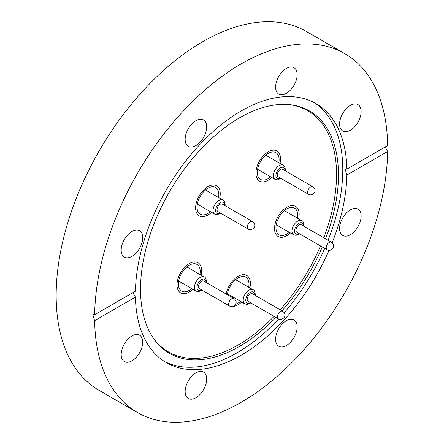 <?xml version="1.0" encoding="UTF-8"?>
<svg xmlns="http://www.w3.org/2000/svg" width="444" height="444" viewBox="0 0 444 444"><rect width="100%" height="100%" fill="white"/><g stroke="black" fill="none" stroke-linecap="round" stroke-linejoin="round"><path stroke-width="0.67" d="M201.01 266.633A17.405 10.051 -60 0 1 201.071 275.152A17.405 10.051 -60 0 0 201.615 270.673A17.405 10.051 -60 0 0 198.007 262.709A17.405 10.051 -60 0 1 201.01 266.633M192.912 289.283A17.405 10.051 -60 0 1 180.603 292.857A17.405 10.051 -60 0 1 177.6 288.933A17.405 10.051 -60 0 1 182.878 269.375A17.405 10.051 -60 0 1 198.007 262.709A17.405 10.051 -60 0 0 184.599 267.371A17.405 10.051 -60 0 0 177.001 284.887A17.405 10.051 -60 0 0 180.603 292.857A17.405 10.051 -60 0 0 192.912 289.283M211.544 212.326A17.405 10.051 -60 0 1 199.234 215.895A17.405 10.051 -60 0 1 200.699 193.501A17.405 10.051 -60 0 1 216.639 185.753A17.405 10.051 -60 0 1 219.702 198.196A17.405 10.051 -60 0 0 220.241 193.717A17.405 10.051 -60 0 0 216.639 185.753A17.405 10.051 -60 0 0 203.224 190.415A17.405 10.051 -60 0 0 195.626 207.931A17.405 10.051 -60 0 0 199.234 215.895A17.405 10.051 -60 0 0 211.544 212.326M260.983 181.69A17.405 10.051 -60 0 1 259.518 181.091A17.405 10.051 -60 0 1 258.858 162.193A17.405 10.051 -60 0 1 275.452 150.344A17.405 10.051 -60 0 1 276.923 150.943A17.405 10.051 -60 0 1 279.986 163.392A17.405 10.051 -60 0 0 280.525 158.913A17.405 10.051 -60 0 0 276.923 150.943A17.405 10.051 -60 0 0 263.508 155.611A17.405 10.051 -60 0 0 255.911 173.127A17.405 10.051 -60 0 0 259.518 181.091A17.405 10.051 -60 0 0 271.828 177.522A17.405 10.051 -60 0 1 260.983 181.69M275.141 223.832A17.405 10.051 -60 0 1 295.549 206.393A17.405 10.051 -60 0 1 298.612 218.842A17.405 10.051 -60 0 0 299.156 214.363A17.405 10.051 -60 0 0 295.549 206.393A17.405 10.051 -60 0 0 282.134 211.055A17.405 10.051 -60 0 0 274.542 228.571A17.405 10.051 -60 0 0 278.144 236.541A17.405 10.051 -60 0 1 275.141 223.832M238.078 276.329A17.405 10.051 -60 0 1 246.781 275.469A17.405 10.051 -60 0 1 249.844 287.912A17.405 10.051 -60 0 0 250.383 283.433A17.405 10.051 -60 0 0 246.781 275.469A17.405 10.051 -60 0 0 234.782 278.749A17.405 10.051 -60 0 0 226.129 294.017A17.405 10.051 -60 0 1 238.078 276.329M241.686 302.042A17.405 10.051 -60 0 1 238.078 304.751A17.405 10.051 -60 0 1 233.111 306.41A17.405 10.051 -60 0 0 241.686 302.042M275.891 317.393A139.965 80.808 -60 0 1 239.488 346.42A139.965 80.808 -60 0 1 153.852 338.872A139.965 80.808 -60 0 1 153.741 224.581A139.965 80.808 -60 0 1 239.488 117.86A139.965 80.808 -60 0 1 289.1 104.612A139.965 80.808 -60 0 1 325.58 238.805M322.283 246.947A139.965 80.808 -60 0 1 281.957 310.85M288.261 104.54A139.238 80.392 -60 0 1 323.793 237.773M320.501 245.921A139.238 80.392 -60 0 1 280.158 309.812M274.081 316.35A139.238 80.392 -60 0 1 238.078 345.016A139.238 80.392 -60 0 1 153.369 338.184M278.627 318.964A149.573 86.358 -60 0 1 237.013 352.841A149.573 86.358 -60 0 1 164.324 361.394M195.921 145.554A15.229 8.791 120 0 0 205.866 132.134A15.229 8.791 120 0 0 203.535 119.93A15.229 8.791 120 0 0 195.921 120.685A15.229 8.791 120 0 0 185.969 134.105A15.229 8.791 120 0 0 188.306 146.309A15.229 8.791 120 0 0 195.921 145.554M275.619 87.107A15.229 8.791 120 0 0 278.771 94.078A15.229 8.791 120 0 0 290.509 89.999A15.229 8.791 120 0 0 297.153 74.67A15.229 8.791 120 0 0 294 67.699A15.229 8.791 120 0 0 282.267 71.778A15.229 8.791 120 0 0 275.619 87.107M339.588 124.043A15.229 8.791 120 0 0 342.74 131.013A15.229 8.791 120 0 0 354.479 126.934A15.229 8.791 120 0 0 361.127 111.605A15.229 8.791 120 0 0 357.969 104.634A15.229 8.791 120 0 0 346.237 108.713A15.229 8.791 120 0 0 339.588 124.043M350.355 234.721A15.229 8.791 120 0 0 360.306 221.301A15.229 8.791 120 0 0 357.969 209.096A15.229 8.791 120 0 0 350.355 209.851A15.229 8.791 120 0 0 340.409 223.271A15.229 8.791 120 0 0 342.74 235.475A15.229 8.791 120 0 0 350.355 234.721M286.386 345.521A15.229 8.791 120 0 0 296.337 332.101A15.229 8.791 120 0 0 294 319.896A15.229 8.791 120 0 0 286.386 320.651A15.229 8.791 120 0 0 276.44 334.071A15.229 8.791 120 0 0 278.771 346.276A15.229 8.791 120 0 0 286.386 345.521M185.148 391.53A15.229 8.791 120 0 0 188.306 398.507A15.229 8.791 120 0 0 200.039 394.422A15.229 8.791 120 0 0 206.688 379.098A15.229 8.791 120 0 0 203.535 372.128A15.229 8.791 120 0 0 191.797 376.207A15.229 8.791 120 0 0 185.148 391.53M121.179 354.601A15.229 8.791 120 0 0 124.337 361.571A15.229 8.791 120 0 0 136.069 357.492A15.229 8.791 120 0 0 142.718 342.163A15.229 8.791 120 0 0 139.566 335.192A15.229 8.791 120 0 0 127.828 339.272A15.229 8.791 120 0 0 121.179 354.601M131.951 256.355A15.229 8.791 120 0 0 141.897 242.935A15.229 8.791 120 0 0 139.566 230.73A15.229 8.791 120 0 0 131.951 231.485A15.229 8.791 120 0 0 122 244.905A15.229 8.791 120 0 0 124.337 257.109A15.229 8.791 120 0 0 131.951 256.355M346.886 169.097L387.662 145.554A207.231 119.647 120 0 0 344.766 53.635A207.231 119.647 120 0 0 241.153 63.897A207.231 119.647 120 0 0 94.644 314.729L135.42 291.186A149.573 86.358 -60 0 1 241.153 110.972A149.573 86.358 -60 0 1 315.939 103.569A149.573 86.358 -60 0 1 346.886 169.097L345.088 168.909L346.886 175.019A149.573 86.358 -60 0 1 332.184 242.724M329.037 250.311A149.573 86.358 -60 0 1 241.153 355.228A149.573 86.358 -60 0 1 166.367 362.637A149.573 86.358 -60 0 1 135.42 297.108L132.823 292.685M313.841 102.42A149.573 86.358 -60 0 1 328.077 240.248M324.708 248.351A149.573 86.358 -60 0 1 284.216 312.754M344.766 53.635L306.305 31.43A207.231 119.647 120 0 0 202.692 41.697A207.231 119.647 120 0 0 67.316 224.309A207.231 119.647 120 0 0 99.079 390.365L137.54 412.57A207.231 119.647 120 0 0 241.153 402.303A207.231 119.647 120 0 0 387.662 151.476L346.886 175.019M94.644 314.729L92.818 314.557L94.644 320.651A207.231 119.647 120 0 0 137.54 412.57M385.12 147.019L387.662 151.476M94.644 320.651L135.42 297.108M290.454 232.972A17.405 10.051 -60 0 1 278.144 236.541A17.405 10.051 -60 0 0 290.454 232.972M252.431 293.8A4.351 2.514 120 0 0 249.078 294.966A4.351 2.514 120 0 0 247.18 299.345A4.351 2.514 120 0 0 248.079 301.337L278.333 318.809A4.351 2.514 -60 0 1 277.433 316.816A4.351 2.514 -60 0 1 279.332 312.437A4.351 2.514 -60 0 1 282.684 311.272L252.431 293.8M235.642 304.212A15.412 8.897 120 0 0 240.531 301.382M248.69 287.246A15.412 8.897 120 0 0 248.973 284.249A15.412 8.897 120 0 0 245.782 277.195A15.412 8.897 120 0 0 234.737 280.486A15.412 8.897 120 0 0 227.322 294.705M203.663 281.046A4.351 2.514 120 0 0 200.305 282.212A4.351 2.514 120 0 0 198.407 286.591A4.351 2.514 120 0 0 199.312 288.583L229.565 306.049A4.351 2.514 -60 0 1 228.666 304.057A4.351 2.514 -60 0 1 230.564 299.678A4.351 2.514 -60 0 1 233.916 298.512L203.663 281.046M199.922 274.492A15.412 8.897 120 0 0 200.205 271.489A15.412 8.897 120 0 0 197.014 264.435A15.412 8.897 120 0 0 185.137 268.565A15.412 8.897 120 0 0 178.41 284.071A15.412 8.897 120 0 0 181.602 291.125A15.412 8.897 120 0 0 191.764 288.622M222.289 204.085A4.351 2.514 120 0 0 218.936 205.25A4.351 2.514 120 0 0 217.038 209.629A4.351 2.514 120 0 0 217.937 211.622L248.19 229.093A4.351 2.514 -60 0 1 247.291 227.1A4.351 2.514 -60 0 1 249.189 222.722A4.351 2.514 -60 0 1 252.542 221.556L222.289 204.085M218.553 197.53A15.412 8.897 120 0 0 218.831 194.533A15.412 8.897 120 0 0 215.64 187.479A15.412 8.897 120 0 0 203.763 191.608A15.412 8.897 120 0 0 197.036 207.115A15.412 8.897 120 0 0 200.227 214.169A15.412 8.897 120 0 0 210.395 211.666M282.573 169.281A4.351 2.514 120 0 0 279.221 170.446A4.351 2.514 120 0 0 277.322 174.825A4.351 2.514 120 0 0 278.222 176.817L308.475 194.289A4.351 2.514 -60 0 1 307.575 192.296A4.351 2.514 -60 0 1 309.474 187.917A4.351 2.514 -60 0 1 312.826 186.752L282.573 169.281M278.832 162.726A15.412 8.897 120 0 0 279.115 159.729A15.412 8.897 120 0 0 275.924 152.675A15.412 8.897 120 0 0 264.047 156.804A15.412 8.897 120 0 0 257.32 172.311A15.412 8.897 120 0 0 260.511 179.365A15.412 8.897 120 0 0 270.673 176.856M301.199 224.731A4.351 2.514 120 0 0 297.846 225.896A4.351 2.514 120 0 0 295.948 230.275A4.351 2.514 120 0 0 296.847 232.268L327.106 249.733A4.351 2.514 -60 0 1 326.201 247.741A4.351 2.514 -60 0 1 328.105 243.362A4.351 2.514 -60 0 1 331.457 242.196L301.199 224.731M297.463 218.176A15.412 8.897 120 0 0 297.741 215.174A15.412 8.897 120 0 0 294.55 208.119A15.412 8.897 120 0 0 282.678 212.249A15.412 8.897 120 0 0 275.952 227.755A15.412 8.897 120 0 0 279.143 234.815A15.412 8.897 120 0 0 289.305 232.306M227.461 293.834L244.894 303.896A8.159 4.712 -60 0 1 243.207 300.161A8.159 4.712 -60 0 1 246.764 291.952A8.159 4.712 -60 0 1 253.052 289.766C254.09 289.86 254.828 291.353 255.272 294.239L255.195 295.399M254.739 295.138A6.344 3.663 120 0 0 254.739 294.983A6.344 3.663 120 0 0 250.255 292.391A6.344 3.663 120 0 0 245.771 300.161A6.344 3.663 120 0 0 250.388 302.675M277.433 316.816A4.351 2.514 -60 0 1 279.332 312.437A4.351 2.514 -60 0 1 282.684 311.272C288.273 315.406 282.112 321.362 278.333 318.809A4.351 2.514 -60 0 1 277.433 316.816M178.688 281.074L196.126 291.136A8.159 4.712 -60 0 1 194.433 287.401A8.159 4.712 -60 0 1 197.996 279.193A8.159 4.712 -60 0 1 204.284 277.006C205.322 277.1 206.06 278.593 206.504 281.479L206.421 282.639M205.972 282.378A6.344 3.663 120 0 0 205.972 282.223A6.344 3.663 120 0 0 201.487 279.631A6.344 3.663 120 0 0 196.997 287.401A6.344 3.663 120 0 0 201.62 289.915M228.666 304.057A4.351 2.514 -60 0 1 230.564 299.678A4.351 2.514 -60 0 1 233.916 298.512C239.505 302.647 233.344 308.602 229.565 306.049A4.351 2.514 -60 0 1 228.666 304.057M197.319 204.112L214.752 214.18A8.159 4.712 -60 0 1 213.065 210.445A8.159 4.712 -60 0 1 216.622 202.236A8.159 4.712 -60 0 1 222.91 200.05C223.948 200.144 224.692 201.637 225.13 204.523L225.053 205.683M224.597 205.422A6.344 3.663 120 0 0 224.603 205.267A6.344 3.663 120 0 0 220.113 202.675A6.344 3.663 120 0 0 215.629 210.445A6.344 3.663 120 0 0 220.246 212.959M247.291 227.1A4.351 2.514 -60 0 1 249.189 222.722A4.351 2.514 -60 0 1 252.542 221.556C258.131 225.691 251.97 231.646 248.19 229.093A4.351 2.514 -60 0 1 247.291 227.1M257.603 169.308L275.036 179.376A8.159 4.712 -60 0 1 273.349 175.641A8.159 4.712 -60 0 1 276.906 167.432A8.159 4.712 -60 0 1 283.194 165.246C284.232 165.34 284.97 166.833 285.414 169.719L285.337 170.879M284.882 170.618A6.344 3.663 120 0 0 284.882 170.463A6.344 3.663 120 0 0 280.397 167.871A6.344 3.663 120 0 0 275.907 175.641A6.344 3.663 120 0 0 280.53 178.155M307.575 192.296A4.351 2.514 -60 0 1 309.474 187.917A4.351 2.514 -60 0 1 312.826 186.752C318.415 190.887 312.254 196.842 308.475 194.289A4.351 2.514 -60 0 1 307.575 192.296M276.229 224.758L293.662 234.826A8.159 4.712 -60 0 1 291.974 231.091A8.159 4.712 -60 0 1 295.538 222.877A8.159 4.712 -60 0 1 301.82 220.69C302.864 220.79 303.602 222.283 304.046 225.169L303.962 226.323M303.513 226.063A6.344 3.663 120 0 0 303.513 225.907A6.344 3.663 120 0 0 299.023 223.315A6.344 3.663 120 0 0 294.539 231.091A6.344 3.663 120 0 0 299.162 233.6M326.201 247.741A4.351 2.514 -60 0 1 328.105 243.362A4.351 2.514 -60 0 1 331.457 242.196C337.046 246.337 330.885 252.292 327.106 249.733A4.351 2.514 -60 0 1 326.201 247.741M253.052 289.766L235.62 279.698M244.894 303.896L247.225 304.429L250.843 302.936M278.333 318.809C282.112 321.362 288.273 315.406 282.684 311.272M204.284 277.006L186.846 266.944M196.126 291.136L198.451 291.669L202.07 290.176M229.565 306.049C233.344 308.602 239.505 302.647 233.916 298.512M222.91 200.05L205.478 189.982M214.752 214.18L217.083 214.713L220.701 213.22M248.19 229.093C251.97 231.646 258.131 225.691 252.542 221.556M283.194 165.246L265.762 155.178M275.036 179.376L277.367 179.909L280.985 178.416M308.475 194.289C312.254 196.842 318.415 190.887 312.826 186.752M301.82 220.69L284.388 210.628M293.662 234.826L295.993 235.359L299.611 233.86M327.106 249.733C330.885 252.292 337.046 246.337 331.457 242.196"/></g></svg>
